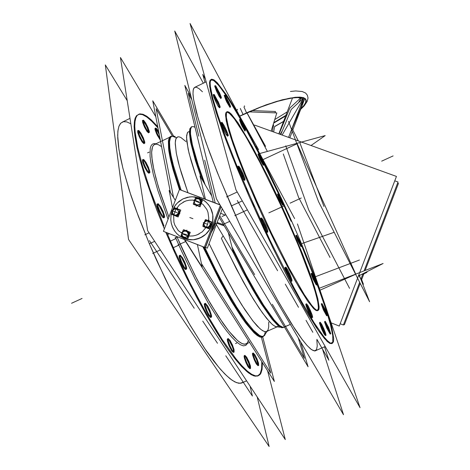 <?xml version="1.0" encoding="UTF-8"?>
<svg xmlns="http://www.w3.org/2000/svg" width="470" height="470" viewBox="0 0 470 470"><rect width="100%" height="100%" fill="white"/><g stroke="black" fill="none" stroke-linecap="round" stroke-linejoin="round"><path stroke-width="0.7" d="M211.012 229.701L212.699 226.223L213.756 222.51L212.699 226.223L211.012 229.701M215.924 220.266L214.514 226.851L211.177 232.703L214.514 226.851L215.924 220.266M278.493 325.992L277.124 326.768L275.22 326.392L272.788 324.835L269.839 322.073L262.489 312.967L253.471 299.314L243.225 281.683L226.816 249.829L221.393 238.372L223.168 235.852L221.393 238.372L236.246 268.646L250.639 294.631L259.217 308.261L266.555 318.313L272.389 324.506L274.68 326.127L276.542 326.773M268.681 322.179L268.728 326.815L268.006 329.981L266.496 331.567L264.199 331.485L261.12 329.67L257.29 326.098L252.76 320.763L241.874 305.071L235.717 294.943L222.574 271.026L209.291 243.918L208.944 243.93L209.291 243.918L225.007 275.661L235.317 294.267L244.864 309.701L253.183 321.298L259.91 328.659L262.601 330.704L264.816 331.656L266.543 331.55L277.171 326.844L266.543 331.55M263.647 336.185L267.177 331.268L263.271 336.338M262.936 336.514L261.12 336.649L258.805 335.703L252.737 330.463L249.024 326.174L240.434 314.365L230.582 298.603L219.954 279.579L203.786 247.05L210.025 260.122L222.715 284.708L234.906 305.77L245.739 321.921L250.428 327.866L254.54 332.308L258.03 335.21L260.862 336.596L263.012 336.479L264.475 334.928L265.256 332.002M245.992 344.005L249.582 342.419L245.992 344.005L243.742 344.175L240.881 342.988L237.421 340.421L228.855 331.127L218.45 316.533L206.782 297.316L194.592 274.586L177.125 237.197L175.557 237.544L181.802 251.65L195.038 278.916L208.492 303.432L221.1 323.337L226.781 331.121L231.927 337.313L236.451 341.843L240.293 344.692L243.419 345.861L245.792 345.403L247.414 343.376L245.792 345.403L243.419 345.861L240.293 344.692L236.451 341.843L231.927 337.313L226.781 331.121L221.1 323.337L208.492 303.432L195.038 278.916L181.802 251.65L175.616 237.673M154.724 144.349L153.449 145.254L152.497 146.869L151.622 152.257L152.18 160.47L153.02 165.599L155.817 177.76L160.064 192.183L168.918 217.087L158.355 186.702L153.943 170.093L151.816 157.291L151.616 152.462L151.969 148.726L152.862 146.1L154.266 144.572L156.152 144.131L158.478 144.748L161.222 146.387M176.879 236.627L177.125 237.197L175.005 237.867L177.125 237.197L176.879 236.627M172.913 136.259L171.603 136.353M171.468 136.406L169.735 138.233L168.942 142.087L169.641 151.663L171.409 160.47L174.211 171.068L180.268 189.857L173.101 167.12L170.24 155.047L168.971 145.835L168.93 142.363L169.976 137.757L171.045 136.611L172.449 136.23L176.191 137.687M155.911 143.785L153.89 143.562L152.257 144.237L151.035 145.829L150.241 148.35L150.042 156.181L150.653 161.457L153.338 174.564L157.932 190.726L168.078 219.29L157.932 190.726L153.338 174.564L150.653 161.457L150.042 156.181L150.241 148.35L151.035 145.829L152.257 144.237L153.89 143.562L155.84 143.744M157.967 127.91L151.087 120.579L146.517 116.801L142.551 114.627L139.261 114.151L136.476 115.749L135.149 118.246L134.361 121.9L134.144 126.712L134.514 132.675L137.087 147.956L139.29 157.174L145.512 178.406L153.984 202.676L164.388 228.961L156.792 210.061L144.507 175.245L140.06 160.082L136.84 146.822L134.872 135.677L134.144 126.8L134.614 120.261L136.224 116.084L138.885 114.222L142.492 114.604L146.951 117.112L152.145 121.601L157.967 127.91M258.183 375.765L259.775 374.32L261.197 371L261.831 366.201L261.802 361.7L261.608 368.797L260.192 373.656L257.519 376.053L253.565 375.8L248.36 372.757L241.944 366.841L234.424 358.04L225.929 346.455L216.647 332.255L206.8 315.746L196.642 297.304L186.461 277.423L176.544 256.638L165.81 232.333L174.552 252.29L190.321 285.12L206.471 315.164L221.875 340.427L228.984 350.785L235.546 359.45L241.486 366.347L246.726 371.429L251.227 374.702L254.946 376.176L257.865 375.918M258.036 365.736L256.497 364.191L254.246 359.832L252.66 355.344L252.596 353.246M253.036 353.405L256.385 359.139L258.218 365.302M249.917 368.715L248.272 367.111L245.904 362.552L244.265 357.846L244.241 355.637M244.688 355.778L246.315 357.929L248.248 361.788L250.122 368.292M233.449 352.43L231.663 350.738L229.143 345.92L227.486 341.103L227.504 338.841M227.956 338.958L229.724 341.214L231.804 345.338L233.267 349.386L233.672 352.012M210.707 317.561L208.762 315.752L206.436 311.463L204.585 306.434L204.509 303.62M204.961 303.726L206.882 306.111L208.827 309.842L210.425 314.036L210.942 317.144M185.75 269.539L184.052 268.153L181.203 263.083L179.258 257.619L179.352 255.486M179.81 255.58L181.532 257.572L183.952 262.06L185.515 266.149L185.997 269.122M163.701 217.892L161.939 216.423L158.978 211.171L157.233 206.471L157.215 203.974M157.667 204.068L159.471 206.154L161.651 210.084L163.484 214.702L163.948 217.475M149.019 173.254L147.251 171.726L144.666 167.285L142.598 161.98L142.569 159.683M143.015 159.788L144.836 161.927L147.04 165.904L148.79 170.269L149.249 172.825M144.014 143.72L142.298 142.193L139.772 137.81L137.792 132.781L137.739 130.648M138.186 130.778L141.758 136.112L143.626 140.507L144.22 143.285M148.567 132.904L146.957 131.412L144.543 127.188L142.645 122.406L142.563 120.402M143.003 120.543L146.71 126.371L148.755 132.464M155.552 128.433L159.224 134.42L156.169 129.085L155.076 128.292L154.988 129.115L157.215 135.102L160.299 139.978L156.633 133.874L155.124 129.796L155.124 128.269M241.245 383.185L246.597 380.847L241.88 382.909L238.731 383.267L234.788 381.893L230.071 378.738L224.613 373.762L218.474 366.976L204.456 348.164L188.793 323.09L172.496 293.198L156.71 260.474L149.372 243.771L138.35 216.288L129.379 190.65L122.84 168.054L118.928 149.419L117.67 135.36L118.011 130.155L118.963 126.189L120.502 123.457L122.588 121.942L129.978 118.393M232.997 252.214L242.708 271.384L252.126 288.609L260.85 303.209L271.901 319.065L277.547 325.205L281.642 327.702L283.099 327.602L290.36 324.388L282.934 327.484M282.635 327.473L278.921 325.522L273.757 320.223L263.57 306.093L255.451 292.863L246.586 277.047L232.65 249.764L247.96 279.585L257.584 296.47L266.208 310.071L273.487 319.906L276.542 323.319L281.348 327.096L283.081 327.478L284.362 326.879M195.009 127.317L193.387 126.624L192.066 126.636L191.061 127.37L190.391 128.833L190.091 133.985L190.491 137.663L192.395 147.175L195.784 159.371L203.487 181.966L197.142 163.695L191.737 144.337L190.115 134.279L190.18 129.855L191.126 127.288M191.172 127.229L191.989 126.665M189.404 131.582L188.188 131.906L187.295 132.951L186.543 137.258L188.135 149.207L191.055 160.628L195.414 174.488L204.403 198.875L196.26 176.961L189.075 153.261L186.737 140.853L186.643 135.436L187.677 132.364M185.891 141.529L180.809 137.452L178.823 136.788L177.243 137.081L176.103 138.368L175.428 140.648L175.234 143.938L176.356 153.49L179.522 166.785L187.941 192.635L181.367 173.101L178.259 162.032L176.232 152.815L175.239 142.804L175.909 138.791L177.578 136.923M314.777 351.043L325.193 346.49L315.423 350.761L313.326 350.649L310.429 348.787L306.734 345.127L302.257 339.646L291.153 323.295L277.623 300.271L270.185 286.6L254.564 255.991L238.872 222.786L219.713 178.383L209.755 152.879L201.924 130.619L196.483 112.489L193.546 99.076L193.017 94.235L193.088 90.657L193.746 88.325L194.956 87.226L206.166 81.85M291.106 221.335L282.499 202.317L291.106 221.335M211.001 79.53L209.984 80.54L209.526 82.779L210.378 91.027L216.276 112.735L223.256 132.928L232.456 156.892L249.558 197.541L236.61 167.138L225.688 139.472L217.363 116.072L211.976 98.048L209.626 86.01L210.208 80.141L213.48 80.235L219.085 85.828L226.628 96.291L235.693 110.891L245.881 128.868L256.796 149.472L279.397 195.632L261.861 159.418M259.634 155.018L241.445 120.872L229.36 100.51L222.48 90.269L216.823 83.219L212.628 79.759L211.159 79.489M332.031 343.447L332.836 341.99L332.784 335.692L330.651 325.34L326.644 311.528L317.62 285.672L301.258 244.753L318.96 289.279L325.581 308.232L330.281 323.918L332.766 335.539L332.748 342.295L330.034 343.494L324.523 338.606L316.263 327.39L305.512 309.977L292.722 286.97L278.563 259.475L263.87 229.043L249.558 197.541L272.782 247.731L288.251 278.499L302.445 304.654L308.778 315.499L319.482 332.079L327.202 341.443L329.864 343.417L331.726 343.635M244.935 131.136L241.809 125.772L239.506 119.486M240.288 120.402L244.741 129.943M263.271 165.264L260.339 160.205L258.03 153.919M258.811 154.865L263.065 164.054M282.676 205.255L279.574 199.762L277.535 194.034M278.316 194.997L282.464 204.039M301.041 246.68L297.733 240.687L295.912 235.376M296.688 236.334L300.835 245.463M316.369 285.073L313.09 279.151L311.158 273.499M311.933 274.433L316.181 283.874M326.691 315.805L323.683 310.529L321.327 303.796M322.091 304.689L326.538 314.642M330.163 334.105L326.726 327.978L324.576 321.539M325.328 322.379L328.007 327.661L330.046 332.983M325.369 335.627L324.03 333.865L321.744 329.212L319.524 322.461M320.27 323.243L323.143 328.865L325.287 334.546M311.963 317.749L310.523 315.881L308.091 310.958L306.217 306.176L305.858 304.055M306.599 304.783L309.73 310.84L311.921 316.715M291.412 281.424L289.843 279.415L287.628 275.026L285.408 269.451L285.084 267.36M285.813 268.041L288.974 273.998L291.394 280.425M267.254 232.392L265.574 230.241L263.229 225.612L261.062 220.172L260.779 218.192M261.508 218.85L264.91 225.206L267.248 231.405M244.412 180.439L242.655 178.165L240.223 173.371L238.319 168.689L237.896 166.345M238.631 167.009L241.903 173.013L244.394 179.44M227.539 136.265L226.135 134.549L223.72 129.967L221.681 125.173L221.112 122.511M221.852 123.211L224.86 128.662L227.492 135.243M219.478 107.853L218.104 106.138L215.736 101.62L213.791 97.067L213.245 94.599M213.997 95.351L217.211 101.314L219.39 106.784M220.718 98.524L217.152 92.514L214.755 85.851M215.518 86.662L218.55 92.349L220.589 97.413M229.942 107.419L226.599 101.726L224.266 95.31M225.042 96.174L229.777 106.267M317.503 310.694L316.075 310.5L314.036 308.96L308.156 301.752L295.307 280.99L279.004 250.269L261.537 213.721L247.091 180.574L233.273 144.719L228.843 131.024L226.264 120.861L225.553 114.474L225.882 112.73L226.646 111.936M226.875 111.889L228.62 112.53L234.013 118.311L245.91 136.711L260.733 163.883L281.941 207.634L299.143 247.349L311.639 280.39L315.734 293.386L318.061 303.162L318.419 309.107L317.814 310.488M302.639 98.835L301.693 98.271L302.639 98.835M303.896 100.345L303.173 99.129L303.896 100.345L300.418 106.343L303.896 100.345M183.987 238.396L179.863 236.193L177.155 233.96L174.852 231.293L172.525 227.192L171.18 222.821L170.792 219.396L171.115 214.796L171.979 211.447L171.115 214.796L170.792 219.396L171.18 222.821L172.525 227.192L174.852 231.293L177.155 233.96L179.863 236.193L183.987 238.396L179.546 235.981L176.673 233.49L174.294 230.506L172.014 225.941M186.443 239.195L184.076 238.431L189.862 239.77L193.334 239.759L200.079 238.014L205.942 234.142L208.345 231.528L210.296 228.555L212.657 221.858L212.775 214.772L210.642 208.075M186.467 239.201L193.17 239.782L196.519 239.248L202.782 236.592L205.537 234.536L209.931 229.237L212.487 222.815L212.934 215.936L212.346 212.546L210.243 207.311L208.386 204.556L205.296 201.418L202.594 199.538L199.174 197.946L203.498 200.097L206.359 202.347L208.786 205.073L211.236 209.297L212.393 212.722L212.963 216.3L212.939 219.942L212.311 223.532L211.101 226.975L209.344 230.171L207.088 233.026L204.403 235.464L201.36 237.409L198.052 238.807L194.568 239.624L191.008 239.835L187.483 239.436L184.076 238.431M199.069 197.911L194.492 196.871L189.792 196.889L183.012 198.892L177.225 203.034L174.229 206.771L172.114 211.071L175.616 204.797L178.994 201.418L183.012 198.869L187.471 197.283L192.148 196.736L199.074 197.911L194.492 196.871L189.792 196.889L183.012 198.892L177.225 203.034L174.229 206.771L172.114 211.071M172.061 211.723L172.496 211.03L172.143 211.952M177.666 209.103L176.755 209.003L177.666 209.103M182.272 232.151L182.137 232.973L182.489 232.039M203.563 223.796L204.015 223.091L203.563 223.796M209.226 221.17L208.31 221.07L209.367 221.476M194.609 199.797L194.474 200.614L194.833 199.68M219.925 204.75L180.41 189.909M221.088 206.724L205.455 247.696L164.453 231.763M222.334 208.839L207.335 248.148L205.549 247.455M213.345 223.579L211.418 228.643M215.096 222.428L233.472 253.007L228.361 232.803M205.425 199.257L199.956 175.992L211.729 195.914M172.461 207.793L169.124 190.409L175.298 200.349M184.728 239.665L202.2 267.236L197.371 244.564M265.515 333.582L264.728 335.28L263.576 336.232L261.772 336.367L259.475 335.427L253.459 330.24L245.698 320.657L236.498 306.922L226.258 289.567L215.507 269.398L204.808 247.449M181.132 190.062L173.424 165.534L171.098 155.711L169.817 147.78L169.582 141.834L170.363 137.945L171.115 136.77L172.279 136.047L175.163 136.465M155.811 116.76L120.408 57.534L147.633 230.658L285.308 439.591L267.63 370.895M171.961 244.588L166.821 232.726L174.211 249.635L190.08 282.916L206.406 313.496L222.022 339.275L235.893 358.733L241.921 365.795L247.238 371.006L251.797 374.361L255.557 375.888L258.506 375.642L260.139 374.39L260.985 373.074L262.107 369.338L262.46 362.734M163.977 225.935L150 189.375L142.686 166.656L137.71 147.398L135.166 132.229L134.796 126.312L135.019 121.536L135.801 117.917L137.117 115.438L139.843 113.858L142.998 114.269L146.793 116.278L151.152 119.797L157.72 126.665M257.237 396.997L269.134 446.5L128.569 239.488L105.321 64.901L127.188 100.656M257.266 359.497L254.899 354.738L253.218 352.97L253.348 355.314L255.151 360.196M254.605 358.916L256.984 363.704L258.659 365.46L258.529 363.104L256.72 358.234M149.437 240.64L194.239 308.244M202.77 321.116L217.469 343.294M225.776 355.819L252.419 396.022L250.093 386.146M170.457 192.553L152.732 100.844L173.565 135.971M184.34 239.518L274.345 381.476L262.718 336.99M202.811 246.674L220.025 281.248L231.293 301.211L241.609 317.373L246.233 323.777L254.135 332.924L257.331 335.609L259.992 337.037L262.09 337.225L263.623 336.209M283.334 327.549L279.527 325.522L274.21 319.994L263.699 305.259L255.316 291.482L246.186 275.05L231.91 246.832M201.383 178.406L195.256 160.17L190.415 141.452L189.387 132.293L189.909 128.645L191.343 126.971M205.208 184.875L198.317 165.464L192.383 144.825L190.544 134.097L190.562 129.403L191.525 126.706M171.95 136.177L170.675 136.382L169.652 137.152L168.395 140.424L168.624 149.666L170.246 158.631L173.06 169.664L179.405 189.575M322.549 349.216L343.535 414.722L216.417 198.787L174.693 31.008L203.357 83.196M254.476 206.636L235.905 163.325L225.759 137.446L217.968 115.473L212.816 98.336L210.384 86.556L210.166 82.744L210.595 80.305L211.641 79.224L213.985 79.853L217.31 82.785L226.475 94.875L232.092 103.653L244.835 125.643L266.19 166.697L280.796 197.159L294.872 228.338M288.41 213.791L300.189 240.652L310.864 266.472L319.994 290.243L327.132 310.917L331.838 327.39L333.7 338.547L333.453 341.802L332.372 343.347L330.434 343.082L327.625 340.914L323.947 336.802L314.095 322.667L301.288 301.023L293.991 287.681L270.044 240.217L246.209 187.865M243.683 123.557L190.062 23.5L235.94 189.739L360.032 407.678L297.469 223.932M294.608 218.591L255.815 146.205M244.136 126.618L240.334 119.368L240.293 120.426L241.991 124.609M241.468 123.44L245.281 130.701L245.317 129.632L243.625 125.455M262.419 160.681L258.694 153.678L260.533 159.101M260.022 157.955L263.752 164.97L261.919 159.542M281.753 200.508L278.187 193.799L280.096 199.392M279.591 198.246L283.157 204.973L281.248 199.38M300.03 241.668L296.57 235.135L298.567 241.004M298.056 239.853L301.529 246.398L299.525 240.528M315.27 279.732L311.745 273.235L313.948 279.48M313.425 278.299L316.868 284.791L314.747 278.563M325.51 310.088L321.932 303.526L324.265 310.188M323.718 308.96L327.302 315.54L324.97 308.878M328.912 328.019L325.211 321.257L327.655 328.336M327.085 327.049L330.798 333.829L328.354 326.75M324.094 329.241L321.656 324.177L320.188 322.167L320.652 324.494L322.714 329.588M322.115 328.242L324.564 333.336L326.033 335.333L325.557 332.989L323.507 327.913M310.717 311.228L308.132 305.876L306.552 303.749L306.998 306.129L309.101 311.352M308.479 309.947L311.075 315.323L312.656 317.444L312.203 315.047L310.106 309.842M290.249 274.968L287.881 269.997L285.913 267.06L286.024 268.822L288.292 274.598M287.658 273.158L290.413 278.839L292.005 281.089L291.888 279.309L289.62 273.552M266.208 226.205L263.329 220.295L261.625 217.88L261.696 219.561L263.893 225.148M263.253 223.697L266.143 229.642L267.847 232.045L267.595 229.807L265.574 224.778M243.484 174.646L240.934 169.323L238.737 166.039L238.948 168.101L240.869 172.884M240.241 171.45L242.802 176.808L244.993 180.086L244.941 178.518L242.861 173.236M226.704 130.901L224.149 125.566L221.934 122.212L221.969 123.639L223.932 128.586M223.321 127.2L227.921 135.765L228.32 135.736L228.056 134.473L226.099 129.532M218.703 102.86L214.214 94.464L213.832 94.464L214.079 95.627L215.93 100.269M215.342 98.941L219.843 107.354L220.219 107.348L219.966 106.179L218.121 101.544M219.966 93.8L215.677 85.728L215.325 85.716L215.566 86.815L217.328 91.215M216.77 89.946L221.07 98.042L221.417 98.048L221.17 96.938L219.408 92.549M229.184 102.854L225.136 95.193L224.813 95.181L225.059 96.244L226.775 100.492M226.234 99.276L230.288 106.96L230.611 106.96L230.359 105.897L228.649 101.655M259.675 207.728L245.798 175.416L238.167 155.999L232.256 139.414L228.297 126.377L226.387 117.33L226.499 112.489L227.286 111.637L229.002 112.072L231.44 114.192L238.225 123.093L252.002 146.129L268.229 177.302L279.38 200.567L290.131 224.396M285.12 213.098L302.181 253.16L309.048 271.102L314.371 286.571L317.826 298.767L319.154 306.939L318.948 309.295L318.143 310.406L316.657 310.177L314.506 308.49L311.704 305.318L304.243 294.549L289.168 268.252L271.355 232.92L253.636 194.04M316.892 339.346L328.871 360.255L324.517 346.784M312.861 332.313L306.017 320.376M298.532 307.31L285.272 284.174M277.57 270.743L237.315 200.502M204.961 82.426L202.77 74.413L205.49 79.395M219.12 217.263L308.103 366.776L300.624 341.825M213.268 202.229L184.804 85.434L190.938 96.321M158.754 131.988L156.675 128.692L155.635 128.057L155.776 129.72L157.233 133.58M156.71 132.375L160.047 138.679M148.203 128.046L145.765 123.111L143.591 120.22L143.033 120.314L143.115 121.477L144.713 125.907M144.167 124.644L146.617 129.602L148.79 132.487L149.348 132.393L149.26 131.218L147.662 126.8M143.661 138.579L141.118 133.445L138.826 130.46L138.221 130.566L138.292 131.806L139.954 136.476M139.384 135.154L141.94 140.319L144.231 143.297L144.836 143.18L144.766 141.94L143.103 137.275M148.661 167.725L146.058 162.479L143.703 159.471L143.056 159.612L143.115 160.94L144.866 165.928M144.272 164.547L146.893 169.823L149.243 172.825L149.889 172.678L149.824 171.339L148.073 166.362M163.296 211.929L160.705 206.688L158.114 203.639L157.65 204.174L157.867 205.889L159.612 210.689M159.001 209.268L161.609 214.537L164.195 217.581L164.653 217.04L164.435 215.313L162.696 210.525M185.262 263.171L182.742 258.059L180.251 255.151L179.834 255.457L179.904 257.002L181.855 262.63M181.238 261.191L184.205 267.025L186.255 269.234L186.672 268.922L186.602 267.365L184.651 261.749M210.113 310.923L207.716 306.029L205.39 303.297L204.985 303.614L205.073 305.23L207.094 311.046M206.477 309.613L208.892 314.536L211.212 317.262L211.618 316.939L211.524 315.311L209.508 309.513M232.768 345.732L230.124 340.48L228.179 338.541L228.226 341.067L230.136 346.314M229.536 344.921L232.186 350.203L234.125 352.13L234.072 349.586L232.174 344.357M249.171 362.17L246.68 357.188L244.888 355.349L244.982 357.817L246.856 362.934M246.28 361.595L248.783 366.6L250.569 368.427L250.475 365.948L248.601 360.848M311.04 145.524L325.175 135.607L259.587 153.543M343.376 325.005L340.151 323.742L343.376 325.005L359.685 282.358L343.376 325.005M360.848 279.309L363.01 273.658L360.848 279.309M364.068 270.89L398.043 182.037L394.782 180.85L398.043 182.037L364.068 270.89M359.368 275.502L369.579 301.752L318.519 201.636L288.521 121.389M298.321 140.918L292.017 128.351M358.41 275.984L383.126 263.476L319.277 288.31M254.576 125.079L396.469 176.45L339.258 326.08L331.327 322.966M349.574 288.357L308.743 209.996L285.76 145.817M359.438 260.045L315.629 276.648M365.137 270.473L398.431 183.406L397.632 183.118M364.138 273.088L363.98 273.511M363.815 273.934L361.642 279.615M360.208 283.375L344.387 324.741L343.599 324.429M358.769 275.044L363.457 284.279L361.183 278.434M323.942 206.436L306.475 160.264M306.287 159.759L299.989 143.127M358.545 275.632L366.97 272.336L362.687 274.504M239.759 116.219L258.095 108.059L275.708 101.808L290.278 98.242L297.334 97.554L301.752 98.324L298.456 97.578L292.781 97.877L280.279 100.486L262.43 106.367L239.759 116.219L246.538 112.853M273.81 122.588L285.877 115.309M274.662 126.542L283.516 121.501M300.8 109.046L303.879 105.791L305.735 102.948L306.299 100.586L305.524 98.788L303.391 97.607L299.925 97.09L295.195 97.267L282.37 99.728L266.208 104.804L248.489 111.972L239.682 116.096M275.062 112.859L275.485 111.496L251.961 110.562M267.36 151.416L246.915 112.794M244.706 106.408L244.424 105.867L244.612 106.449M237.479 109.804L237.203 109.287L237.374 109.857M271.143 131.077L276.842 112.929L249.041 111.837M274.68 126.448L273.675 131.994M272.383 131.53L273.599 124.908M290.096 133.374L291.641 129.732M292.129 128.574L304.777 98.659M280.772 134.567L291.271 109.363L303.555 97.989M288.568 137.387L303.596 98.007M278.798 133.85L292.516 97.913M279.057 133.944L289.843 107.965L301.276 97.437M289.808 137.839L292.264 131.406M292.822 129.955L304.619 99.047M274.609 126.471L283.569 121.354M300.929 108.705L303.808 105.55L305.482 102.807L305.888 100.545L304.983 98.835L302.762 97.731L299.243 97.284L288.627 98.43L274.092 102.243L257.166 108.388L239.729 116.184L246.586 112.941L243.912 106.931M236.798 110.709L236.815 110.133M273.634 123.14L285.631 115.949M199.209 233.937L195.69 235.37L192.912 235.928L190.091 236.028L186.384 235.447L183.417 234.342L178.324 230.606L174.881 225.265L173.924 222.204L173.683 215.777L175.674 209.643L179.64 204.579L185.08 201.231M301.487 243.701L334.141 232.268M330.016 257.442L298.538 197.365L283.322 154.007M183.053 202.171L186.173 200.843L189.469 200.138L192.829 200.079L196.131 200.672L200.872 202.84L203.228 204.691L206.835 209.491L207.987 212.299L208.809 218.327L207.605 224.325L206.277 227.098L202.364 231.775L197.171 234.871M298.291 337.865L304.407 358.334L272.3 304.284M254.646 274.568L219.702 215.736M191.713 99.44L188.258 93.319L198.798 136.171M215.225 202.97L204.703 160.188M261.402 337.296L270.697 373.062L201.401 263.5M172.484 136.224L156.14 108.711L173.536 197.506M204.38 247.079L205.355 247.461L220.971 206.524M211.712 210.542L209.573 206.218L206.524 202.517L202.734 199.621L199.18 197.946M171.973 211.394L171.045 215.043L170.798 220.036L171.356 223.738L173.072 228.397M220.295 205.372L204.333 247.214L163.472 231.381L179.422 189.533L220.019 204.908M176.749 216.4L178.154 216.94L179.581 213.192M179.728 212.81L180.756 210.113L178.741 209.344M176.673 216.37L174.717 215.618M173.06 214.984L171.532 214.396L171.656 214.067M173.988 207.946L174.129 207.581L174.987 207.91M178.524 209.262L178.148 209.121M177.631 208.921L175.057 207.934M171.691 212.881L172.355 210.554L175.093 207.799M175.921 208.939L174.3 209.203L173.025 210.284M175.986 208.709L175.275 208.433M173.072 209.526L172.796 210.108M173.365 208.704L179.047 209.367M177.836 209.967L175.798 208.927M178.236 209.567L176.838 208.621L175.856 208.657M179.91 213.709L177.966 210.595L177.449 207.999M178.359 213.139L178.541 211.518M178.165 214.062L178.418 214.244L178.911 213.345L179.129 211.529M176.632 216.523L177.308 214.203L180.039 211.435L179.693 212.622M179.358 213.756L179.54 213.127M175.439 215.16L177.184 214.626M175.11 215.395L175.892 215.695M177.871 214.831L178.506 214.12L178.218 213.926M176.35 215.231L173.518 215.119M177.625 215.477L178.359 215.618M172.696 213.28L173.63 214.526L175.052 215.131M172.948 214.567L174.341 215.507L175.251 215.448M173.73 215.46L172.32 213.216L171.82 210.613M173.101 210.178L172.484 211.747L172.749 213.398M172.889 209.996L172.378 210.531M172.331 210.636L172.02 212.27M177.331 216.247L179.669 210.113L173.712 207.84L171.38 213.962L177.331 216.247M188.846 236.116L190.309 232.286L186.232 230.711M185.803 230.547L185.456 230.412M185.074 230.265L183.653 229.718L183.494 230.118M188.723 236.434L187.7 239.124L185.621 238.319M183.212 237.391L181.044 236.551L181.156 236.263M186.096 238.731L181.056 235.082M182.037 233.884L182.266 235.546L183.306 236.839M181.796 233.86L181.561 234.477M182.495 236.78L183.2 237.056M181.925 236.563L181.943 232.444L182.642 231.651M183.905 231.375L182.607 232.427L182.019 234.013M182.618 231.704L181.825 232.926L181.743 234.001M186.995 230.171L183.47 231.275L181.35 232.779M186.431 231.422L185.115 231.123L183.788 231.428M187.148 231.528L186.326 230.793L184.816 230.629M189.757 233.608L187.013 231.922L185.715 230.576M188.076 233.555L187.366 232.139M188.353 234.659L188.699 234.706L188.699 233.755M187.806 231.786L187.007 231.475M188.088 233.061L187.965 237.291L188.646 236.486M186.937 236.721L188.029 235.047M187.442 237.056L188.488 235.552L188.717 234.554L188.405 234.524M189.469 235.917L185.95 237.033L183.811 238.519M183.2 236.763L185.486 237.356M183.065 237.003L183.77 237.679L185.439 237.92M189.24 232.339L183.259 230.03L180.915 236.169L186.895 238.484L189.24 232.339M206.624 220.007L205.572 219.608L205.437 219.972M203.081 226.129L202.958 226.458L204.744 227.145M206.688 220.03L209.185 220.988M210.031 221.311L212.275 222.169L211.735 223.585M211.706 223.667L211.247 224.871M211.112 225.218L209.661 229.031L208.134 228.444M206.254 227.721L208.063 228.42M211.753 223.567L209.596 225.388L207.993 228.567M206.665 227.245L209.015 226.534M206.659 227.504L207.44 227.803M209.456 226.922L210.084 226.223L209.796 226.035M209.185 227.633L204.579 227.18M204.215 225.365L205.237 226.681L206.788 227.257M204.462 226.658L205.878 227.609L206.8 227.556M203.281 222.662L203.886 225.324L205.613 228.15M204.62 222.245L203.998 223.826L204.268 225.488M204.403 222.063L203.745 222.921L203.528 224.372M206.753 219.901L204.579 221.711L202.987 224.895L203.487 224.478M207.47 221.006L205.825 221.264L204.544 222.357M207.529 220.771L206.806 220.495M204.597 221.57L204.338 222.198M205.795 220.765L209.767 221.37M209.444 222.081L207.341 220.994M209.802 221.64L208.386 220.683L207.399 220.724M208.968 220.042L209.585 222.698L211.465 225.8M210.008 225.042L210.113 223.573M209.743 226.17L209.99 226.346L210.489 225.447L210.713 223.632M205.231 219.895L202.881 226.052L208.903 228.367L211.259 222.198L205.231 219.895M193.493 203.898L193.352 204.268L196.912 205.625M197.905 206.001L200.026 206.806L200.702 205.032M195.837 197.758L195.961 197.435L197.623 198.064M199.245 198.681L202.635 199.962L201.195 203.739M200.749 204.902L201.054 204.109M197.206 197.694L201.936 201.195M200.496 201.671L199.486 199.515M200.708 202.264L201.048 202.317L201.054 201.366M200.144 199.386L199.362 199.092M200.972 199.703L200.138 203.522L200.719 205.079M201.377 200.808L201.477 201.089M199.333 204.291L200.214 203.14M199.797 204.667L200.837 203.163L201.066 202.165L200.761 202.129M196.143 206.183L198.317 204.597L201.812 203.557M195.549 204.391L197.8 204.973M195.414 204.632L196.119 205.314L197.805 205.543M194.803 203.98L197.623 205.743M194.374 201.518L194.609 203.181L195.649 204.468M194.133 201.501L193.899 202.129M194.821 204.403L195.543 204.679M193.981 202.934L194.927 199.386M196.249 199.004L194.95 200.067L194.363 201.648M194.956 199.351L194.163 200.572L194.081 201.642M193.669 200.467L195.831 198.857L199.333 197.835M198.816 199.063L197.482 198.745L196.131 199.057M199.503 199.145L198.857 198.493L197.177 198.264M193.258 203.81L199.251 206.089L201.595 199.938L195.602 197.664L193.258 203.81M248.424 340.597L247.079 343.229L244.946 344.257L242.021 343.594L238.337 341.197L233.931 337.031L228.855 331.127L223.197 323.536L210.525 303.761L196.883 279.051L183.417 251.397L177.125 237.197L177.684 236.939M254.246 359.832L252.419 353.992L252.619 353.234L253.882 354.398L256.955 360.531L258.089 364.138L258.024 365.742L256.174 363.674L254.246 359.832M245.904 362.552L244.03 356.424L244.265 355.626L245.616 356.836L249.353 364.649L250.128 367.887L249.905 368.721L247.931 366.571L245.904 362.552M229.143 345.92L227.263 339.604L227.556 338.823L229.031 340.151L232.421 346.854L233.59 350.755L233.414 352.447L231.951 351.161L229.143 345.92M206.077 310.647L204.244 304.296L204.614 303.602L205.037 303.773L206.224 305.106L209.755 312.074L210.895 315.993L210.613 317.585L208.292 315.018L206.077 310.647M180.827 262.231L179.088 256.027L179.546 255.469L181.279 257.196L184.892 264.328L185.979 268.164L185.879 269.428L185.121 269.328L183.852 267.871L180.827 262.231M158.596 210.302L156.968 204.38L157.15 204.009L157.985 204.303L159.307 205.907L162.925 213.069L163.942 216.735L163.783 217.845L162.961 217.587L161.645 216L158.596 210.302M143.879 165.558L142.363 159.982L142.915 159.73L143.415 160.106L144.737 161.78L148.297 168.836L149.243 172.284L149.049 173.242L148.203 172.854L146.875 171.197L143.879 165.558M139.002 136.124L137.563 130.889L138.11 130.731L139.884 132.816L143.315 139.643L144.214 142.886L144.008 143.726L141.899 141.605L139.002 136.124M143.802 125.566L142.404 120.614L142.915 120.485L144.596 122.517L147.868 129.062L148.743 132.135L148.555 132.904L146.558 130.825L143.802 125.566M243.178 382.081L240.329 383.309L236.616 382.715L232.057 380.224L226.693 375.788L220.565 369.402L213.756 361.095L206.359 350.943L190.268 325.61L173.389 294.931L165.046 278.246L149.372 243.771L136.406 211.059L131.03 195.696L122.882 168.231L120.208 156.539L118.487 146.411L117.717 137.957L117.876 131.248L118.922 126.301L120.808 123.128L123.463 121.689L126.829 121.93L130.825 123.78M316.821 339.957L317.244 345.92L316.522 349.639L314.612 350.92L311.481 349.604L307.133 345.573L301.605 338.776L294.96 329.229L278.828 302.416L269.674 285.642L250.34 247.296L240.669 226.716L231.358 205.942L217.211 172.173L205.801 141.987L197.841 117.4L193.658 99.775L192.994 93.788L193.252 89.717L194.38 87.543L196.325 87.214L199.027 88.648L202.423 91.75M241.133 124.297L239.459 119.691L240.916 121.472L243.836 127.564L244.946 131.13L241.133 124.297M259.693 158.795L257.989 154.178L259.305 155.711L262.131 161.604L263.294 165.24L259.693 158.795M279.268 199.08L277.506 194.363L277.629 194.063L278.698 195.649L281.465 201.43L282.711 205.214L279.268 199.08M297.733 240.687L295.894 235.787L295.971 235.388L296.206 235.611L296.987 236.839L300.224 243.766L300.982 246.674L297.733 240.687M313.09 279.151L311.158 274.004L311.416 273.675L312.18 274.856L315.476 281.894L316.334 285.073L313.09 279.151M323.378 309.842L321.269 303.943L322.849 306.029L325.728 312.35L326.679 315.811L323.378 309.842M326.726 327.978L324.582 322.209L324.805 321.662L325.598 322.825L329.147 330.387L330.157 334.111L326.726 327.978M321.744 329.212L319.512 323.166L319.77 322.59L321.186 324.817L324.329 331.726L325.357 335.627L321.744 329.212M308.091 310.958L305.829 304.736L305.782 304.225L306.152 304.219L307.68 306.605L310.952 313.801L311.945 317.755L310.165 315.241L308.091 310.958M287.258 274.198L285.02 267.953L285.155 267.36L286.453 269.034L289.896 276.125L291.283 279.985L291.353 281.43L290.066 279.797L287.258 274.198M262.842 224.754L260.691 218.656L260.903 218.209L262.319 220.107L265.844 227.374L267.324 232.315L265.744 230.523L262.842 224.754M239.829 172.496L237.802 166.686L237.861 166.368L238.454 166.785L239.583 168.501L243.119 175.804L244.459 180.404L242.755 178.33L239.829 172.496M222.921 128.216L221.023 122.758L221.734 123.052L222.874 124.838L226.352 132.017L227.556 136.259L225.806 133.991L222.921 128.216M214.96 99.916L213.168 94.793L215.001 96.979L218.356 103.929L219.472 107.853L217.745 105.521L214.96 99.916M216.406 90.88L214.684 86.022L216.429 88.166L219.637 94.823L220.712 98.524L219.061 96.25L216.406 90.88M225.888 100.169L224.208 95.486L225.817 97.478L228.867 103.835L229.942 107.419L225.888 100.169M255.915 201.178L245.751 177.325L237.244 155.693L230.876 137.593L226.939 123.963L225.547 115.356L226.611 111.954L229.924 113.599L235.194 119.897L242.056 130.29L250.134 144.108L259.046 160.628L277.87 198.834L295.671 238.948L303.338 257.848L309.754 274.968L314.606 289.543L317.608 300.823L318.519 308.103L317.162 310.776L313.449 308.379L307.439 300.73L299.331 287.928L289.514 270.497L278.54 249.341L267.089 225.723L255.915 201.178M240.305 108.447L243.072 114.527L260.233 107.119L276.572 101.426L290.372 98.036L300.265 97.225L303.467 97.795L305.424 98.988L306.111 100.75L305.547 103.03L303.773 105.768L300.859 108.893M283.539 121.436L274.668 126.495M273.722 122.864L287.017 114.78M243.108 114.557L240.317 108.447L243.108 114.557M177.807 209.403L177.695 209.103M179.105 212.387L178.935 212.041M178.5 213.18L179.105 212.422M173.33 214.714L174.311 215.09M177.83 209.92L176.796 209.156L175.404 208.903L173.888 209.409L172.919 210.419L172.449 211.982L172.701 213.351L173.559 214.496L174.834 215.119M178.4 213.098L178.571 211.571M175.657 215.178L177.172 214.661M186.214 231.17L185.209 230.782M188.012 236.381L188.071 235.411M187.636 236.551L187.994 236.404M184.739 237.896L185.016 237.755M186.367 231.369L184.922 231.105L183.635 231.487L182.589 232.415L182.043 233.713L182.096 235.118L182.736 236.345L183.97 237.215L185.444 237.385M188.076 233.461L187.43 232.18M186.995 236.698L188.029 235.141M204.85 226.81L204.991 227.092M205.002 227.116L205.854 227.192M210.084 225.277L210.683 224.513M210.683 224.472L210.519 224.137M210.043 225.013L210.143 223.626M207.029 227.292L208.991 226.587M209.432 222.034L208.222 221.17L206.718 220.988L205.413 221.476L204.438 222.486L203.98 223.82L204.221 225.436L205.073 226.575L206.33 227.21M199.985 204.162L200.326 204.021M200.361 203.986L200.426 203.017M197.089 205.525L197.371 205.372M198.557 198.787L197.564 198.411M198.704 198.98L197.447 198.722L195.972 199.121L194.933 200.055L194.386 201.348L194.439 202.746L195.079 203.974L196.307 204.832L197.764 205.002M200.514 201.577L199.603 199.597M199.386 204.28L200.197 203.234M236.78 343.041L235.523 343.599L236.78 343.041M274.656 126.583L283.492 121.56M300.688 109.346L304.184 105.844L307.274 101.232L308.014 97.977L307.386 95.21L305.623 93.078L302.269 91.509L295.701 90.969L290.483 91.468M154.101 144.643L169.511 137.334M247.432 343.37L247.279 343.781M147.568 152.856L149.202 152.08M275.849 326.691L280.332 327.208M172.625 136.235L172.226 136.2M274.762 119.55L287.164 111.931M216.858 223.18L224.249 225.888L216.858 223.18M296.899 143.808L262.994 159.6L296.899 143.808M258.588 149.707L241.198 118.916L258.588 149.707M301.2 98.03L298.526 102.648L301.2 98.03M282.676 129.99L280.155 134.344L282.676 129.99M178.242 209.309L177.766 209.132L178.242 209.309M179.164 211.441L179.428 212.058L179.164 211.441M179.422 212.934L177.642 215.43L179.422 212.934M188.899 233.232L188.576 236.199L188.899 233.232M187.982 236.792L187.471 237.027L187.982 236.792M185.486 237.943L184.869 237.932L185.486 237.943M209.738 221.346L209.326 221.2L209.738 221.346M210.719 223.614L210.983 224.219L210.719 223.614M210.959 224.966L210.225 226L210.959 224.966M209.826 226.552L209.338 227.239L209.826 226.552M201.225 200.913L200.907 203.827L201.225 200.913M200.467 204.403L199.774 204.726L200.467 204.403M197.917 205.584L197.159 205.549L197.917 205.584M223.603 224.807L217.152 222.416M178.071 244.917L185.885 241.492M152.715 253.442L160.335 249.934M144.795 234.812L149.072 232.832M173.342 247.684L178.295 245.411M167.602 234.554L169.394 233.725M222.827 224.519L229.701 221.358M234.8 215.683L247.408 209.884M226.599 196.942L237.238 192.018M154.671 241.327L149.372 243.771M175.404 238.807L170.428 241.098M225.823 214.767L222.028 216.511M242.291 200.896L231.358 205.942M192.906 218.644L189.809 217.563L192.906 218.644M225.077 215.107L220.647 213.251L225.077 215.107M301.264 198.017L290.102 203.134L301.264 198.017M393.12 155.928L381.681 161.169L393.12 155.928M71.569 303.273L82.091 298.45L71.569 303.273M273.005 210.965L284.115 205.878L273.005 210.965M268.846 212.875L279.944 207.787L268.846 212.875M297.128 143.708L355.72 274.133M359.151 275.479L358.675 275.303M355.59 274.321L320.182 290.078M246.962 112.818L265.632 146.411M282.088 135.043L303.009 98.947M199.039 202.564L196.019 201.278L199.039 202.564M177.284 212.657L173.988 211.506L177.284 212.657M186.778 234.724L183.6 233.849L186.778 234.724M207.611 224.313L204.685 223.303L207.611 224.313M179.663 212.599L179.141 212.417M176.138 212.258L172.813 211.095L176.138 212.258M188.541 236.539L188.035 236.404M185.674 234.418L182.466 233.537L185.674 234.418M210.719 224.507L211.177 224.666M200.866 204.215L200.385 204.015M197.993 202.118L194.944 200.813L197.993 202.118"/></g></svg>
